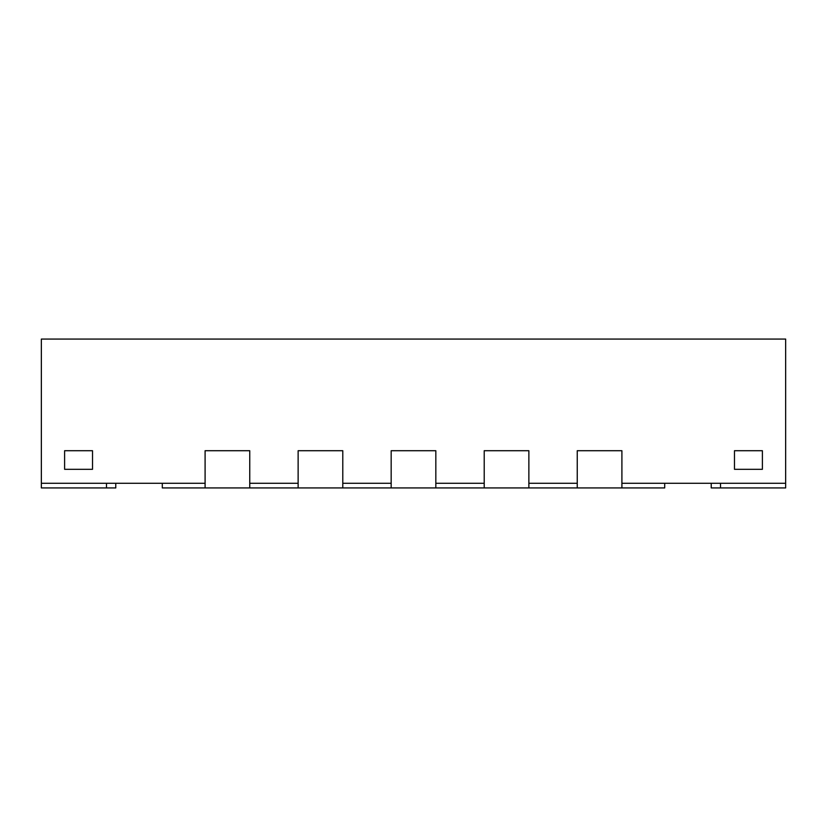 <?xml version="1.0" encoding="UTF-8"?>
<svg xmlns="http://www.w3.org/2000/svg" width="827" height="827" viewBox="0 0 827 827"><rect width="100%" height="100%" fill="white"/><g stroke="black" fill="none" stroke-linecap="round" stroke-linejoin="round"><path stroke-width="1.24" d="M115.759 487.93L115.759 483.278L115.78 487.93L41.35 487.93L41.35 483.278L205.096 483.278L205.096 450.715L249.754 450.715L249.754 487.93L342.791 487.93L342.791 450.715L298.133 450.715L342.791 450.715L342.791 483.278L391.171 483.278L391.171 450.715L435.829 450.715L435.829 487.93L528.866 487.93L528.866 450.715L484.208 450.715L528.866 450.715L528.866 483.278L577.246 483.278L577.246 450.715L621.904 450.715L621.904 487.93L664.701 487.93L664.701 483.278M106.476 487.93L106.476 483.278M711.22 487.93L711.22 483.278L711.241 487.93L720.524 487.93L720.524 483.278M528.866 487.93L577.246 487.93L577.246 450.715L621.904 450.715L621.904 483.278L785.65 483.278L785.65 487.93L720.524 487.93M162.299 483.278L162.299 487.93L249.754 487.93M205.096 487.93L205.096 450.715L249.754 450.715L249.754 483.278L298.133 483.278L298.133 450.715L298.133 487.93M342.791 487.93L435.829 487.93M391.171 487.93L391.171 450.715L435.829 450.715L435.829 483.278L484.208 483.278L484.208 450.715L484.208 487.93M92.521 469.322L64.609 469.322L64.609 450.715L92.521 450.715L64.609 450.715L64.609 469.322L92.521 469.322L92.521 450.715L92.521 469.322M762.391 469.322L734.479 469.322L734.479 450.715L762.391 450.715L734.479 450.715L734.479 469.322L762.391 469.322L762.391 450.715L762.391 469.322M577.246 487.93L621.904 487.93M41.35 483.278L41.35 339.07L785.65 339.07L785.65 483.278"/></g></svg>
